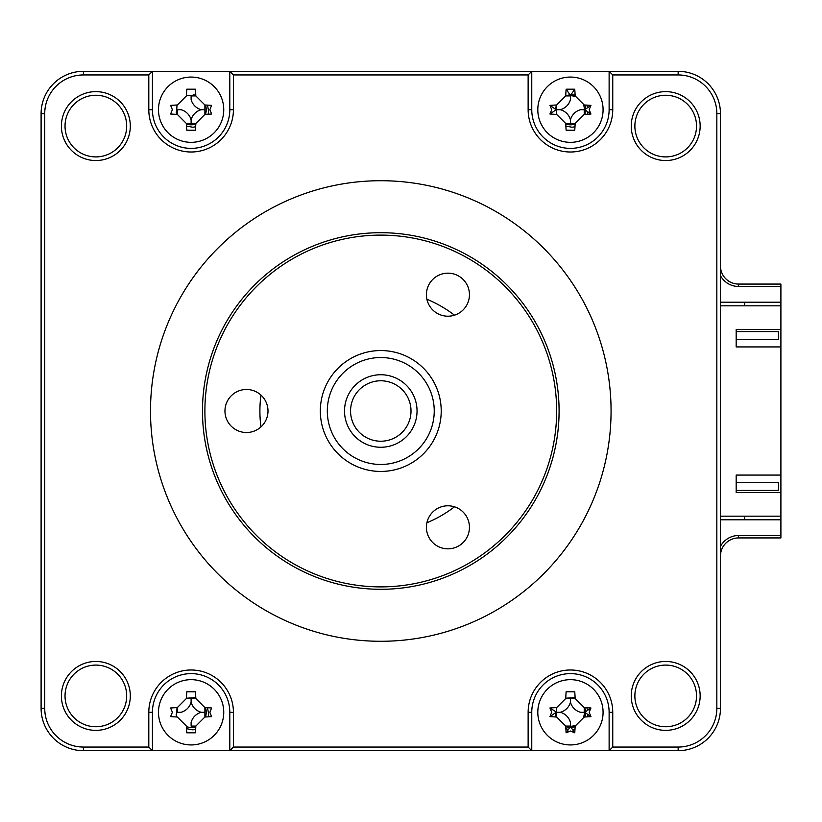 <?xml version="1.0" encoding="UTF-8"?>
<svg xmlns="http://www.w3.org/2000/svg" width="822" height="822" viewBox="0 0 822 822"><rect width="100%" height="100%" fill="white"/><g stroke="black" fill="none" stroke-linecap="round" stroke-linejoin="round"><path stroke-width="1.23" d="M572.749 697.364A15.115 15.115 0 0 1 575.133 697.929A15.115 15.115 0 0 0 572.749 697.364M584.812 707.608A15.115 15.115 0 0 1 585.531 711.503A15.115 15.115 0 0 0 584.812 707.608M585.531 713.095A15.115 15.115 0 0 1 584.812 716.99A15.115 15.115 0 0 0 585.531 713.095M575.133 726.669A15.115 15.115 0 0 1 571.239 727.388A15.115 15.115 0 0 0 575.133 726.669M193.427 94.766A15.115 15.115 0 0 1 195.8 95.331A15.115 15.115 0 0 0 193.427 94.766M205.479 105.011A15.115 15.115 0 0 1 205.479 114.392A15.115 15.115 0 0 0 205.479 105.011M195.8 124.071A15.115 15.115 0 0 1 186.43 124.071A15.115 15.115 0 0 0 195.8 124.071M193.427 697.364A15.115 15.115 0 0 1 195.8 697.929A15.115 15.115 0 0 0 193.427 697.364M205.479 707.608A15.115 15.115 0 0 1 205.479 716.99A15.115 15.115 0 0 0 205.479 707.608M195.8 726.669A15.115 15.115 0 0 1 191.115 727.408A15.115 15.115 0 0 0 195.8 726.669M572.749 94.766A15.115 15.115 0 0 1 575.133 95.331A15.115 15.115 0 0 0 572.749 94.766M584.812 105.011A15.115 15.115 0 0 1 585.531 108.905A15.115 15.115 0 0 0 584.812 105.011M585.531 110.497A15.115 15.115 0 0 1 584.812 114.392A15.115 15.115 0 0 0 585.531 110.497M575.133 124.071A15.115 15.115 0 0 1 570.447 124.81A15.115 15.115 0 0 0 575.133 124.071M570.447 124.81A15.115 15.115 0 0 1 565.752 124.071A15.115 15.115 0 0 0 570.447 124.81M738.588 535.512L780.9 535.512L780.9 537.927L738.588 537.927L738.588 535.512A20.55 20.55 0 0 0 720.462 546.383M720.462 265.938A18.135 18.135 0 0 0 738.588 284.073L780.9 284.073L780.9 286.488L738.588 286.488L738.588 284.073A18.135 18.135 0 0 1 720.462 265.938M780.9 535.512L780.9 519.792L720.462 519.792M780.9 519.792L780.9 516.165L720.462 516.165M720.462 305.835L780.9 305.835L780.9 286.488M744.64 302.208L744.64 305.835M744.64 516.165L744.64 519.792M720.462 302.208L780.9 302.208M720.462 275.617A20.55 20.55 0 0 0 738.588 286.488M738.588 537.927A18.135 18.135 0 0 0 720.462 556.062A18.135 18.135 0 0 1 738.588 537.927M191.115 727.408A15.115 15.115 0 0 1 186.43 726.669A15.115 15.115 0 0 0 191.115 727.408M176.751 716.99A15.115 15.115 0 0 1 176.185 714.606A15.115 15.115 0 0 0 176.751 716.99M176.751 114.392A15.115 15.115 0 0 1 176.185 112.008A15.115 15.115 0 0 0 176.751 114.392M569.646 727.388A15.115 15.115 0 0 1 565.752 726.669A15.115 15.115 0 0 0 569.646 727.388M556.083 716.99A15.115 15.115 0 0 1 555.508 714.606A15.115 15.115 0 0 0 556.083 716.99M454.484 506.814A120.885 120.885 0 0 1 426.906 522.741M260.954 426.926A120.885 120.885 0 0 1 260.954 395.074M426.906 299.259A120.885 120.885 0 0 1 454.484 315.186M634.872 126.085A30.825 30.825 0 0 0 665.697 156.91A30.825 30.825 0 0 0 696.522 126.085A30.825 30.825 0 0 0 665.697 95.26A30.825 30.825 0 0 0 634.872 126.085M631.245 126.085A34.452 34.452 0 0 0 665.697 160.537A34.452 34.452 0 0 0 700.149 126.085A34.452 34.452 0 0 0 665.697 91.632A34.452 34.452 0 0 0 631.245 126.085M631.245 695.915A34.452 34.452 0 0 0 665.697 730.368A34.452 34.452 0 0 0 700.149 695.915A34.452 34.452 0 0 0 665.697 661.463A34.452 34.452 0 0 0 631.245 695.915M634.872 695.915A30.825 30.825 0 0 0 665.697 726.74A30.825 30.825 0 0 0 696.522 695.915A30.825 30.825 0 0 0 665.697 665.09A30.825 30.825 0 0 0 634.872 695.915M158.482 109.696A32.633 32.633 0 0 0 191.115 142.34A32.633 32.633 0 0 0 223.748 109.696A32.633 32.633 0 0 0 191.115 77.062A32.633 32.633 0 0 0 158.482 109.696M209.857 109.696L211.614 114.022A82.58 22.759 180 0 1 204.894 114.412L195.831 123.485A82.58 22.759 90 0 1 195.441 130.205L186.789 130.205A82.58 22.759 -90 0 1 186.399 123.485L177.336 114.412A82.58 22.759 180 0 1 170.616 114.022L172.373 109.696L170.616 105.38A82.58 22.759 0 0 1 177.336 104.99L186.399 95.917A82.58 22.759 -90 0 1 186.789 89.197L195.441 89.197A82.58 22.759 90 0 1 195.831 95.917L204.894 104.99A82.58 22.759 0 0 1 211.614 105.38L209.857 109.696M158.482 712.304A32.633 32.633 0 0 0 191.115 744.938A32.633 32.633 0 0 0 223.748 712.304A32.633 32.633 0 0 0 191.115 679.66A32.633 32.633 0 0 0 158.482 712.304M209.857 712.304L211.614 716.62A82.58 22.759 180 0 1 204.894 717.01L195.831 726.083A82.58 22.759 90 0 1 195.441 732.803L186.789 732.803A82.58 22.759 -90 0 1 186.399 726.083L177.336 717.01A82.58 22.759 180 0 1 170.616 716.62L172.373 712.304L170.616 707.978A82.58 22.759 0 0 1 177.336 707.588L186.399 698.515A82.58 22.759 -90 0 1 186.789 691.795L195.441 691.795A82.58 22.759 90 0 1 195.831 698.515L204.894 707.588A82.58 22.759 0 0 1 211.614 707.978L209.857 712.304M537.804 712.304A32.633 32.633 0 0 0 570.447 744.938A32.633 32.633 0 0 0 603.081 712.304A32.633 32.633 0 0 0 570.447 679.66A32.633 32.633 0 0 0 537.804 712.304M589.179 712.304L590.946 716.62A82.58 22.759 180 0 1 584.226 717.01L575.164 726.083A82.58 22.759 90 0 1 574.763 732.803L570.447 731.035L566.122 732.803A82.58 22.759 -90 0 1 565.731 726.083L556.658 717.01A82.58 22.759 180 0 1 549.939 716.62L551.706 712.304L549.939 707.978A82.58 22.759 0 0 1 556.658 707.588L565.731 698.515A82.58 22.759 -90 0 1 566.122 691.795L574.763 691.795A82.58 22.759 90 0 1 575.164 698.515L584.226 707.588A82.58 22.759 0 0 1 590.946 707.978L589.179 712.304M574.763 732.803L570.447 726.566L566.122 732.803M61.403 126.085A34.452 34.452 0 0 0 95.855 160.537A34.452 34.452 0 0 0 130.308 126.085A34.452 34.452 0 0 0 95.855 91.632A34.452 34.452 0 0 0 61.403 126.085M65.03 126.085A30.825 30.825 0 0 0 95.855 156.91A30.825 30.825 0 0 0 126.68 126.085A30.825 30.825 0 0 0 95.855 95.26A30.825 30.825 0 0 0 65.03 126.085M65.03 695.915A30.825 30.825 0 0 0 95.855 726.74A30.825 30.825 0 0 0 126.68 695.915A30.825 30.825 0 0 0 95.855 665.09A30.825 30.825 0 0 0 65.03 695.915M61.403 695.915A34.452 34.452 0 0 0 95.855 730.368A34.452 34.452 0 0 0 130.308 695.915A34.452 34.452 0 0 0 95.855 661.463A34.452 34.452 0 0 0 61.403 695.915M611.065 411A230.283 230.283 0 0 0 380.781 180.717A230.283 230.283 0 0 0 150.498 411A230.283 230.283 0 0 0 380.781 641.283A230.283 230.283 0 0 0 611.065 411M537.804 109.696A32.633 32.633 0 0 0 570.447 142.34A32.633 32.633 0 0 0 603.081 109.696A32.633 32.633 0 0 0 570.447 77.062A32.633 32.633 0 0 0 537.804 109.696M589.179 109.696L590.946 114.022A82.58 22.759 180 0 1 584.226 114.412L575.164 123.485A82.58 22.759 90 0 1 574.763 130.205L566.122 130.205A82.58 22.759 -90 0 1 565.731 123.485L556.658 114.412A82.58 22.759 180 0 1 549.939 114.022L551.706 109.696L549.939 105.38A82.58 22.759 0 0 1 556.658 104.99L565.731 95.917A82.58 22.759 -90 0 1 566.122 89.197L574.763 89.197A82.58 22.759 90 0 1 575.164 95.917L584.226 104.99A82.58 22.759 0 0 1 590.946 105.38L589.179 109.696M590.946 114.022L584.709 109.696L590.946 105.38M574.763 89.197L570.447 95.434L566.122 89.197M549.939 105.38L556.175 109.696L549.939 114.022M565.731 95.917L570.447 95.917L570.447 99.544A14.251 14.251 0 0 1 560.285 109.696L556.658 109.696L556.658 104.99M560.285 109.696A14.251 14.251 0 0 1 570.447 119.858A14.251 14.251 0 0 1 580.599 109.696L584.226 109.696L584.226 114.412M570.447 119.858L570.447 123.485L575.164 123.485M570.447 123.485L565.731 123.485M556.175 109.696L556.658 114.412M736.173 346.935L780.9 346.935L780.9 329.406L736.173 329.406L736.173 346.935M780.9 305.835L780.9 329.406M780.9 492.594L780.9 475.065L736.173 475.065L736.173 492.594L780.9 492.594L780.9 516.165M780.9 346.935L780.9 475.065M177.007 707.598L176.483 716.969M186.532 728.682L192.615 729.823A17.591 17.591 0 0 0 195.667 729.289M208.11 716.846A17.591 17.591 0 0 0 208.644 713.794L207.493 707.721M195.79 697.673L186.419 698.197M555.528 712.931L555.816 716.969M565.865 728.682L568.043 729.35M573.088 729.689A17.591 17.591 0 0 0 574.989 729.289M587.432 716.846A17.591 17.591 0 0 0 587.833 714.945M587.494 709.9L586.826 707.721M575.123 697.673L565.742 698.197M177.007 105L176.483 114.371M186.532 126.085L192.615 127.225A17.591 17.591 0 0 0 195.667 126.691M208.11 114.248A17.591 17.591 0 0 0 208.644 111.196L207.493 105.124M195.79 95.075L186.419 95.599M565.865 126.085L571.937 127.225A17.591 17.591 0 0 0 574.989 126.691M587.432 114.248A17.591 17.591 0 0 0 587.833 112.347M587.494 107.302L586.826 105.124M575.123 95.075L571.074 94.787M569.872 94.849L565.742 95.599M556.34 105L555.59 109.121M148.803 747.054L152.43 750.681L229.8 750.681L233.427 747.054L233.427 712.304A42.312 42.312 0 0 0 191.115 669.992A42.312 42.312 0 0 0 148.803 712.304L148.803 747.054L83.412 747.054A38.685 38.685 0 0 1 44.727 708.369L44.727 113.631A38.685 38.685 0 0 1 83.412 74.946L148.803 74.946L148.803 109.696A42.312 42.312 0 0 0 191.115 152.008A42.312 42.312 0 0 0 233.427 109.696L233.427 74.946L229.8 71.319L531.762 71.319L531.762 109.696A38.685 38.685 0 0 0 570.447 148.381A38.685 38.685 0 0 0 609.123 109.696L609.123 71.319L678.15 71.319A42.312 42.312 0 0 1 720.462 113.631L720.462 708.369A42.312 42.312 0 0 1 678.15 750.681L229.8 750.681L229.8 712.304A38.685 38.685 0 0 0 191.115 673.619A38.685 38.685 0 0 0 152.43 712.304L152.43 750.681L83.412 750.681A42.312 42.312 0 0 1 41.1 708.369L41.1 113.631A42.312 42.312 0 0 1 83.412 71.319L152.43 71.319L148.803 74.946M590.946 716.62L584.709 712.304L590.946 707.978M584.226 707.588L584.226 712.304L580.599 712.304A14.251 14.251 0 0 1 570.447 702.142L570.447 698.515L575.164 698.515M570.447 702.142A14.251 14.251 0 0 1 560.285 712.304A14.251 14.251 0 0 1 570.447 722.456L570.447 726.083L565.731 726.083M560.285 712.304L556.658 712.304L556.658 717.01M570.447 698.515L565.731 698.515M556.658 707.588L556.658 712.304L549.939 707.978M556.175 712.304L549.939 716.62M233.427 74.946L528.135 74.946L528.135 109.696A42.312 42.312 0 0 0 570.447 152.008A42.312 42.312 0 0 0 612.75 109.696L612.75 74.946L678.15 74.946A38.685 38.685 0 0 1 716.835 113.631L716.835 708.369A38.685 38.685 0 0 1 678.15 747.054L612.75 747.054L609.123 750.681L609.123 712.304A38.685 38.685 0 0 0 570.447 673.619A38.685 38.685 0 0 0 531.762 712.304L531.762 750.681L528.135 747.054L233.427 747.054M195.831 726.083L191.115 726.083L191.115 722.456A14.251 14.251 0 0 1 201.267 712.304L204.894 712.304L204.894 717.01M201.267 712.304A14.251 14.251 0 0 1 191.115 702.142L191.115 698.515L195.831 698.515M204.894 712.304L204.894 707.588M191.115 702.142A14.251 14.251 0 0 1 180.963 712.304L177.336 712.304L177.336 707.588M191.115 698.515L186.399 698.515M148.803 712.304L152.43 712.304L152.43 750.681M612.75 747.054L612.75 712.304A42.312 42.312 0 0 0 570.447 669.992A42.312 42.312 0 0 0 528.135 712.304L528.135 747.054M177.336 114.412L177.336 109.696L180.963 109.696A14.251 14.251 0 0 1 191.115 119.858L191.115 123.485L186.399 123.485M191.115 119.858A14.251 14.251 0 0 1 201.267 109.696L204.894 109.696L204.894 114.412M191.115 123.485L195.831 123.485M201.267 109.696A14.251 14.251 0 0 1 191.115 99.544L191.115 95.917L195.831 95.917M204.894 109.696L204.894 104.99M229.8 109.696L229.8 71.319L152.43 71.319L152.43 109.696A38.685 38.685 0 0 0 191.115 148.381A38.685 38.685 0 0 0 229.8 109.696L233.427 109.696M152.43 71.319L152.43 109.696L148.803 109.696M612.75 74.946L609.123 71.319L531.762 71.319L528.135 74.946M568.197 698.515A13.964 13.964 0 0 1 572.687 698.515M584.226 710.054A13.964 13.964 0 0 1 583.569 717.072M575.215 725.425A13.964 13.964 0 0 1 568.197 726.083M556.658 714.544A13.964 13.964 0 0 1 556.484 712.304M568.197 95.917A13.964 13.964 0 0 1 575.215 96.575M583.569 104.928A13.964 13.964 0 0 1 584.226 111.946M572.687 123.485A13.964 13.964 0 0 1 568.197 123.485M556.484 109.696A13.964 13.964 0 0 1 556.658 107.456M736.173 331.585L778.485 331.585L778.485 339.322L736.173 339.322M736.173 482.678L778.485 482.678L778.485 490.415L736.173 490.415M433.903 416.97A53.461 53.461 0 0 0 386.751 357.868A53.461 53.461 0 0 0 327.649 405.03A53.461 53.461 0 0 0 374.801 464.132A53.461 53.461 0 0 0 433.903 416.97M320.714 404.249A60.438 60.438 0 0 1 387.532 350.932A60.438 60.438 0 0 1 440.839 417.751A60.438 60.438 0 0 1 374.031 471.068A60.438 60.438 0 0 1 320.714 404.249M344.747 406.952A36.26 36.26 0 0 1 384.83 374.966A36.26 36.26 0 0 1 416.816 415.048A36.26 36.26 0 0 1 376.723 447.034A36.26 36.26 0 0 1 344.747 406.952M410.815 414.38A30.219 30.219 0 0 0 384.151 380.966A30.219 30.219 0 0 0 350.747 407.62A30.219 30.219 0 0 0 377.401 441.034A30.219 30.219 0 0 0 410.815 414.38M246.477 389.484A21.516 21.516 0 0 1 267.993 411A21.516 21.516 0 0 1 246.477 432.516A21.516 21.516 0 0 1 224.961 411A21.516 21.516 0 0 1 246.477 389.484M380.781 235.113A175.887 175.887 0 0 0 204.894 411A175.887 175.887 0 0 0 380.781 586.887A175.887 175.887 0 0 0 556.658 411A175.887 175.887 0 0 0 380.781 235.113M380.781 589.302A178.302 178.302 0 0 1 202.479 411A178.302 178.302 0 0 1 380.781 232.698A178.302 178.302 0 0 1 559.083 411A178.302 178.302 0 0 1 380.781 589.302M447.928 273.171A21.516 21.516 0 0 1 469.444 294.697A21.516 21.516 0 0 1 447.928 316.213A21.516 21.516 0 0 1 426.413 294.697A21.516 21.516 0 0 1 447.928 273.171M447.928 505.787A21.516 21.516 0 0 1 469.444 527.303A21.516 21.516 0 0 1 447.928 548.829A21.516 21.516 0 0 1 426.413 527.303A21.516 21.516 0 0 1 447.928 505.787M83.412 74.946L83.412 71.319M83.412 747.054L83.412 750.681M44.727 708.369L41.1 708.369M44.727 113.631L41.1 113.631M233.427 712.304L229.8 712.304M528.135 712.304L531.762 712.304M612.75 712.304L609.123 712.304M678.15 750.681L678.15 747.054M528.135 109.696L531.762 109.696M612.75 109.696L609.123 109.696M678.15 71.319L678.15 74.946M720.462 113.631L716.835 113.631M720.462 708.369L716.835 708.369"/></g></svg>

